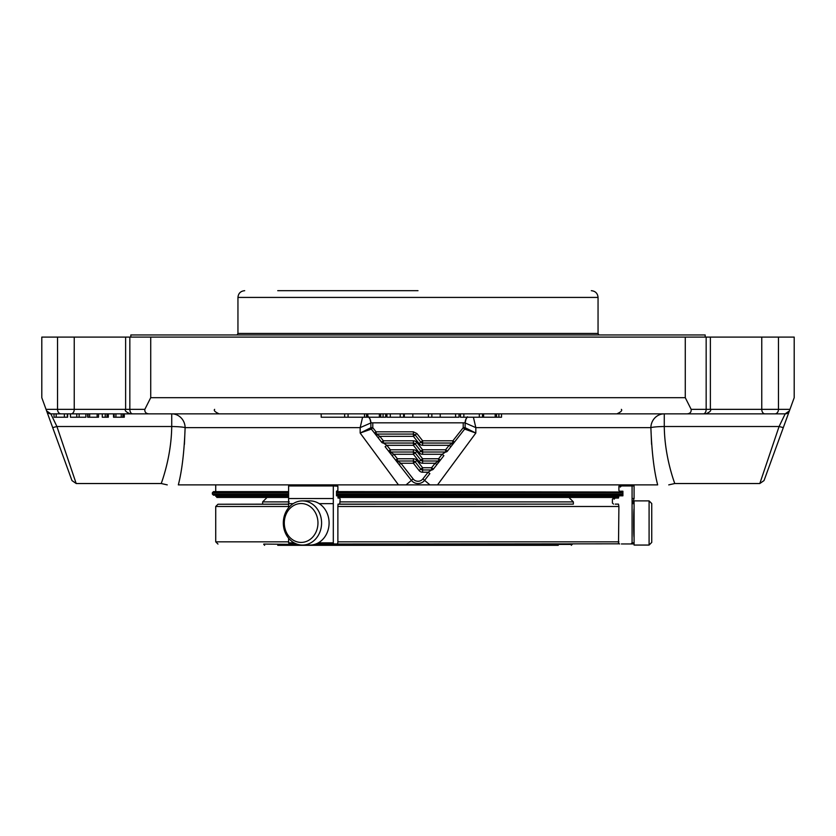 <?xml version="1.0" encoding="UTF-8"?>
<svg xmlns="http://www.w3.org/2000/svg" width="836" height="836" viewBox="0 0 836 836"><rect width="100%" height="100%" fill="white"/><g stroke="black" fill="none" stroke-linecap="round" stroke-linejoin="round"><path stroke-width="1.25" d="M418 290.688L277.73 290.688M649.091 545.062L651.746 542.418L651.746 503.533L649.091 500.889L634.075 500.889L634.075 545.062L649.091 545.062L649.091 500.889M301.127 503.533A19.437 16.835 90 0 1 315.705 532.699A19.437 16.835 90 0 1 286.549 532.699A19.437 16.835 90 0 1 301.127 503.533M277.73 545.312L558.27 545.312M302.454 500.889A22.091 19.134 90 0 1 321.588 522.981A22.091 19.134 90 0 1 302.454 545.062A22.091 19.134 90 0 1 283.32 522.981A22.091 19.134 90 0 1 302.454 500.889L309.968 500.889A22.091 19.134 90 0 1 329.091 522.981A22.091 19.134 90 0 1 309.968 545.062L302.454 545.062M571.343 545.312L572.242 544.069L315.632 544.069L619.068 543.818M288.619 506.48L215.73 506.48L217.977 504.233L288.619 504.129M339.75 498.068L338.026 498.068L339.75 498.068L340.137 499.186L339.75 504.129L573.36 504.129L573.36 501.882L340.137 501.882M262.64 504.129L262.64 501.882L289.266 501.882M568.929 497.451L573.36 501.882M263.758 544.069L297.825 544.414M634.075 537.339C633.489 536.858 633.489 509.176 634.075 508.622M338.026 504.233L573.36 504.129M217.977 504.233L288.619 504.233M632.079 542.836L630.971 543.964L632.946 543.964L634.075 542.836L632.079 542.836L632.079 503.659L634.075 503.659C632.8 503.857 632.8 502.143 634.075 498.528L634.075 485.946L619.591 485.946L618.901 486.197L618.901 490.523L619.591 491.223L622.904 491.223L622.904 495.821L618.901 495.821L618.483 498.068L613.509 498.068L612.401 499.186L612.401 503L612.401 499.186M620.27 487.064L621.388 485.946L620.27 485.946L620.27 484.88M634.075 498.528L632.079 498.528L632.079 485.946M632.079 498.528L632.079 503.659M630.971 543.964L621.388 543.964M619.591 543.964L618.515 543.097L618.901 506.48L618.483 504.129L615.212 504.129M338.026 504.129L339.75 504.129L338.026 504.129L337.88 506.48L337.88 541.832L618.901 541.832M337.88 541.832L337.639 543.964L333.679 543.964L333.303 542.836L333.303 485.946L337.88 486.197L337.88 490.523L336.49 491.223L336.49 495.821L337.88 495.821L336.49 495.821M288.619 507.724L288.619 503.659L293.175 503.659M319.248 503.659L333.303 503.659M294.084 542.836L288.619 542.836L288.619 538.227M333.303 498.528L288.619 498.528L288.619 485.946L333.303 485.946M288.619 498.528L288.619 503.659M288.619 542.836L289.34 543.964L296.477 543.964M333.679 543.964L315.945 543.964M338.026 498.068L337.88 495.821M613.509 504.129L612.401 503M614.094 499.186L615.212 498.068L613.509 498.068M415.168 461.869L420.832 469.121A2.247 2.247 0 0 0 422.598 469.978L431.595 469.978A2.247 2.247 0 0 0 433.361 469.121L431.595 467.742L431.595 469.978L428.095 472.225L429.861 473.604L424.636 480.303A8.412 8.412 0 0 1 411.364 480.303L399.127 464.628L400.893 463.248L413.402 463.248L416.934 460.49L422.598 467.742L419.066 470.501L413.402 463.248L413.402 461.002A2.247 2.247 0 0 1 415.168 461.869A2.247 2.247 0 0 0 413.402 461.002L397.393 461.002L400.893 463.248L413.141 478.913A6.176 6.176 0 0 0 422.859 478.913L428.095 472.225L422.598 472.225L422.598 467.742L431.595 467.742L435.107 463.248L438.607 461.002A2.247 2.247 0 0 0 440.384 460.145L438.607 458.765L438.607 461.002L422.598 461.002L422.598 458.765L420.832 460.145A2.247 2.247 0 0 0 422.598 461.002L422.598 463.248A4.493 4.493 0 0 1 419.066 461.524L413.402 454.272L415.168 452.893L420.832 460.145L419.066 461.524M395.616 460.145L399.127 464.628L395.616 460.145A2.247 2.247 0 0 0 397.393 461.002L397.393 458.765L395.616 460.145L388.604 451.168A2.247 2.247 0 0 0 390.381 452.025L390.381 449.789L388.604 451.168L385.103 446.675L386.869 445.295L383.358 443.049L383.358 440.802L381.592 442.192A2.247 2.247 0 0 0 383.358 443.049L413.402 443.049L413.402 445.295L415.168 443.916L420.832 451.168A2.247 2.247 0 0 0 422.598 452.025L445.619 452.025A2.247 2.247 0 0 0 447.396 451.168L445.619 449.789L445.619 452.025L442.119 454.272L443.885 455.651L433.361 469.121M416.924 433.56L413.36 431.825L413.402 434.072L376.346 434.072L379.857 436.319L383.358 440.802L413.402 440.802L413.402 443.049A2.247 2.247 0 0 1 415.168 443.916L416.934 442.537L422.598 449.789L419.066 452.548L413.402 445.295L386.869 445.295L390.381 449.789L413.402 449.789A4.493 4.493 0 0 1 416.934 451.513L422.598 458.765L438.607 458.765L442.119 454.272L422.598 454.272L422.598 449.789L445.619 449.789L449.131 445.295L452.642 443.049L422.598 443.049L422.64 440.802L420.832 442.192L415.168 434.939L416.924 433.56L422.64 440.802L452.893 440.802L452.642 443.049A2.247 2.247 0 0 0 454.408 442.192L452.893 440.802L463.217 427.687L464.659 429.077A2.247 2.247 0 0 0 465.13 427.687L465.13 422.828L466.07 418.836L467.46 416.798M419.066 443.571L420.832 442.192A2.247 2.247 0 0 0 422.598 443.049L422.598 445.295A4.493 4.493 0 0 1 419.066 443.571L413.402 436.319L415.168 434.939L413.402 434.072L413.402 436.319L379.857 436.319L378.091 437.698L374.58 433.215A2.247 2.247 0 0 0 376.346 434.072L413.402 434.072M388.604 451.168L392.115 455.651L393.881 454.272L390.381 452.025L413.402 452.025A2.247 2.247 0 0 1 415.168 452.893L416.934 451.513M370.87 427.687A2.247 2.247 0 0 0 371.341 429.077L372.783 427.687L370.87 427.708L370.87 422.828L369.93 418.836L368.54 416.798M98.523 417.216L98.554 413.851L98.523 417.216M87.655 417.216L87.655 413.851L87.655 417.216L98.126 417.216M107.039 417.216L108.335 417.216L108.335 413.851L107.039 413.851L107.039 417.216L105.242 417.216L105.242 413.851M102.274 413.851L98.554 413.851L102.274 413.851L102.274 417.216L105.242 417.216M386.911 417.216L386.911 413.851L386.911 417.216L459.006 417.216L459.006 413.851L459.006 417.216M64.372 417.216L67.643 417.216L67.643 413.851L64.372 413.851L64.372 417.216L56.19 417.216L56.19 413.851M145.485 413.851L50.829 413.851L54.016 413.851L54.016 417.216L56.19 417.216M321.191 413.851L321.191 417.216L385.709 417.216L385.689 413.851L385.709 417.216M67.643 413.851L70.443 413.851L67.643 413.851L70.443 413.851L70.443 417.216L85.878 417.216L85.878 413.851L87.655 413.851L85.878 413.851M460.448 417.216L460.448 413.851L460.448 417.216L501.516 417.216L501.495 413.851L501.516 417.216M113.529 413.851L108.335 413.851L113.529 413.851L113.529 417.216L124.282 417.216L124.282 413.851L171.725 413.851L124.282 413.851M413.36 431.825L376.043 431.825L374.58 433.215L371.341 429.077A2.247 2.236 180 0 1 370.87 427.708L360.17 433.048L360.17 427.635L370.87 422.943A8.977 8.788 0 0 0 368.707 417.216M376.346 434.072L376.043 431.825L372.783 427.687L372.783 422.828L370.87 422.828A8.977 8.977 0 0 0 368.895 417.216M372.783 422.828L465.13 422.828A8.977 8.977 0 0 1 467.105 417.216M88.041 417.216L88.041 413.851M87.884 417.216L87.884 413.851M403.621 417.216L403.621 413.851M67.34 417.216L67.34 413.851M380.714 417.216L380.714 413.851M383.076 417.216L383.076 413.851M379.366 417.216L379.366 413.851M367.83 417.216L367.83 413.851M366.544 417.216L366.544 413.851M364.527 417.216L364.527 413.851M79.138 417.216L79.138 413.851M76.776 417.216L76.776 413.851M498.883 417.216L498.883 413.851M496.532 417.216L496.532 413.851M495.173 417.216L495.173 413.851M483.616 417.216L483.616 413.851M123.906 417.216L123.906 413.851M121.23 417.216L121.23 413.851M362.594 417.216L360.17 427.635L185.122 427.635A14.024 13.386 90 0 0 171.725 413.851L171.725 426.517C171.338 458.191 160.888 484.034 161.254 483.532C160.878 484.044 171.349 458.201 171.725 426.517C171.338 458.191 160.888 484.034 161.254 483.532C160.878 484.044 171.349 458.201 171.725 426.517A14.024 1.359 -179.3 0 1 185.122 427.635C184.244 451.733 181.987 470.814 178.329 484.88L398.469 484.88L360.17 433.048L371.341 429.087M381.592 442.192L378.091 437.698M422.598 463.248L435.107 463.248L436.873 464.628L440.384 460.145M447.396 451.168L454.408 442.192L450.897 446.675L449.131 445.295L422.598 445.295M454.408 442.192L464.659 429.077A2.247 2.236 0 0 0 465.13 427.708L475.83 433.048L437.531 484.88L398.469 484.88M473.406 417.216L475.83 427.635L465.13 422.943A8.977 8.788 180 0 1 467.293 417.216M664.275 413.851L785.171 413.851L779.089 426.517L783.311 427.614L764.031 480.585L759.809 483.532L779.089 426.517L664.275 426.517C664.662 458.191 675.112 484.034 674.746 483.532C675.122 484.044 664.651 458.201 664.275 426.517L664.275 413.851A14.024 13.386 -90 0 0 650.878 427.635A14.024 1.359 179.3 0 1 664.275 426.517M783.311 427.614L789.393 410.894A4.493 4.493 0 0 1 785.171 413.851L616.863 413.851C620.991 411.97 622.486 410.476 621.357 409.358M705.887 413.851L150.219 413.851C146.363 414.008 144.576 412.514 144.837 409.358L150.72 397.685L685.28 397.685L685.28 337.096L794.2 337.096L794.2 397.685L789.957 409.358L710.381 409.358C711.509 410.476 710.015 411.97 705.887 413.851L629.498 413.851M144.837 409.358L125.619 409.358C124.491 410.476 125.985 411.97 130.113 413.851L132.088 413.851M68.918 472.204L46.607 410.894L50.829 413.851A4.493 4.493 0 0 1 46.607 410.894L52.689 427.614L56.911 426.517L50.829 413.851A4.493 4.493 0 0 1 46.607 410.894L41.8 397.685L41.8 337.096L685.28 337.096M171.725 426.517L56.911 426.517L76.191 483.532L71.969 480.585L52.689 427.614M789.957 409.358L789.393 410.894L785.171 413.851M685.781 413.851C689.616 414.019 691.414 412.524 691.163 409.358L685.28 397.685M150.72 397.685L150.72 337.096M464.659 429.087L475.83 433.048L475.83 427.635L650.878 427.635L651.589 444.365M288.619 494.086L212.365 494.086L212.365 492.738L288.619 492.738M336.49 492.738L622.904 492.738M413.141 478.913L406.066 484.88M422.859 478.913L429.934 484.88M650.878 427.635C651.756 451.733 654.013 470.814 657.671 484.88L437.531 484.88M184.411 444.365L185.122 427.635M288.619 491.61L213.493 491.61L212.365 492.738M336.49 491.61L622.904 492.007M215.73 491.61L215.73 484.88M622.904 495.131L336.49 495.205M288.619 495.205L213.493 495.205L212.365 494.086M618.483 497.451L338.026 497.451M288.619 497.451L216.858 497.451L215.73 495.205M705.166 337.096L705.166 334.964L130.834 334.964L130.834 337.096M598.921 334.964L598.053 333.449L237.946 333.449L237.946 297.428L598.053 297.428C597.646 293.331 595.41 291.095 591.313 290.688M314.597 544.414L572.242 544.414M337.88 506.48L618.901 506.48M333.303 542.836L318.338 542.836M215.73 506.48L215.73 541.832L288.619 541.832M413.402 443.049A2.247 2.247 0 0 1 415.168 443.916M413.402 449.789L413.402 452.025A2.247 2.247 0 0 1 415.168 452.893M413.402 452.025L413.402 454.272L393.881 454.272L397.393 458.765L413.402 458.765A4.493 4.493 0 0 1 416.934 460.49M422.598 472.225A4.493 4.493 0 0 1 419.066 470.501M413.402 458.765L413.402 461.002M422.598 454.272A4.493 4.493 0 0 1 419.066 452.548M413.402 440.802A4.493 4.493 0 0 1 416.934 442.537M463.217 422.828L463.217 427.687L465.13 427.687M97.143 417.216L97.143 413.851M89.64 417.216L89.64 413.851M455.599 417.216L455.599 413.851M440.227 417.216L440.227 413.851M400.214 417.216L400.214 413.851M390.318 417.216L390.318 413.851M428.429 417.216L428.429 413.851M412.827 417.216L412.827 413.851M348.069 417.216L348.069 413.851M463.855 417.216L463.855 413.851M482.497 417.216L482.497 413.851M479.331 417.216L479.331 413.851M122.882 417.216L122.882 413.851M115.911 417.216L115.911 413.851M114.124 417.216L114.124 413.851M778.462 337.096L778.462 409.358A4.493 3.501 90 0 1 774.951 413.851M761.763 337.096L761.763 409.358A4.493 3.177 90 0 0 764.93 413.851M710.381 337.096L710.381 409.358L706.159 409.358A4.493 2.801 90 0 1 703.358 413.851M706.159 337.096L706.159 409.358L691.163 409.358M132.642 413.851A4.493 2.801 -90 0 1 129.841 409.358L129.841 337.096M71.07 413.851A4.493 3.177 -90 0 0 74.237 409.358L125.619 409.358L125.619 337.096M74.237 337.096L74.237 409.358L46.043 409.358M61.049 413.851A4.493 3.501 -90 0 1 57.538 409.358L57.538 337.096M622.904 494.086L336.49 494.086M618.901 496.323L337.88 496.323M288.619 496.323L215.73 496.323M263.758 544.414L264.657 545.312M267.071 497.451L262.64 501.882M215.73 541.832L217.977 544.069M431.846 417.216L431.846 413.851M404.3 417.216L404.3 413.851M344.651 417.216L344.651 413.851M214.643 409.358C213.504 410.455 214.998 411.949 219.136 413.851M668.748 484.88L674.746 483.532L759.809 483.532M167.252 484.88L161.254 483.532L76.191 483.532M620.27 495.821L620.27 495.205M237.946 297.428C238.354 293.331 240.59 291.095 244.687 290.688M598.053 333.449L598.053 297.428M237.946 333.449L237.079 334.964"/></g></svg>
